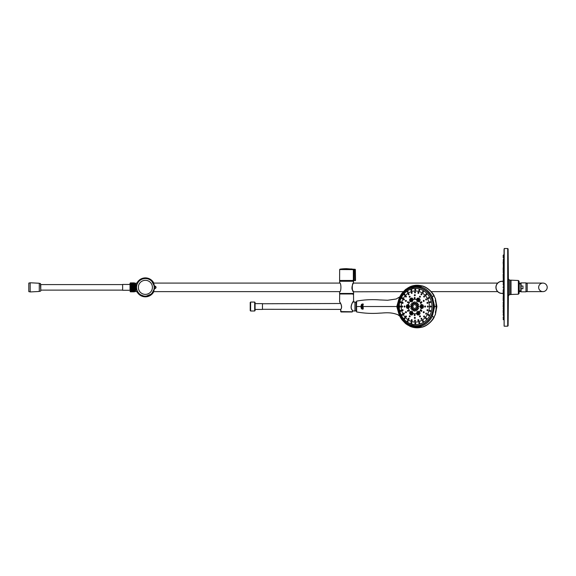 <?xml version="1.0" encoding="UTF-8"?>
<svg xmlns="http://www.w3.org/2000/svg" width="576" height="576" viewBox="0 0 576 576"><rect width="100%" height="100%" fill="white"/><g stroke="black" fill="none" stroke-linecap="round" stroke-linejoin="round"><path stroke-width="0.86" d="M30.161 282.773L30.161 291.938L30.161 282.773L39.283 283.248L39.283 291.463L30.161 291.938M39.283 283.248L39.283 291.463M40.766 284.443L40.766 290.909L40.766 284.443M130.032 284.443L122.645 284.443L122.645 290.268L130.032 290.268L130.032 283.277L130.032 290.268M28.8 287.352L28.8 291.55L28.8 287.352M354.953 311.112L354.953 301.946L355.147 310.918L352.505 310.982M353.405 301.327L352.966 302.047L354.953 301.946M340.639 303.502L262.462 303.754M255.082 310.608L255.082 302.45L254.693 302.062L254.693 310.997L255.082 309.442L262.462 309.442L262.462 303.617L255.082 303.617M254.693 302.062L250.61 302.062L250.229 302.486L250.222 310.608L250.61 310.997L250.61 302.062M356.314 302.328L356.314 310.723L356.314 302.328L355.147 302.134M503.172 293.321A6.077 6.077 0 0 1 495.922 287.352A6.077 6.077 0 0 1 503.172 281.39M527.191 287.352L527.191 283.082L542.923 283.082A4.277 4.277 0 0 0 538.654 287.352A4.277 4.277 0 0 0 542.923 291.629L542.923 291.629A4.277 4.277 0 0 0 547.2 287.352A4.277 4.277 0 0 0 542.923 283.082A4.277 4.277 0 0 0 538.654 287.352A4.277 4.277 0 0 0 542.923 291.629A4.277 4.277 0 0 0 547.2 287.352A4.277 4.277 0 0 0 542.923 283.082A4.277 4.277 0 0 1 547.2 287.352A4.277 4.277 0 0 1 542.923 291.629L527.191 291.629L527.191 287.352M340.654 303.422L340.114 302.558M352.181 311.969L352.469 311.58L352.181 311.969L341.021 311.969L352.181 311.969L341.021 311.969L340.726 309.499C343.188 306.641 339.682 301.586 339.602 301.846C339.674 301.579 343.195 306.626 340.726 309.499L340.798 309.362M352.505 310.385L352.505 311.58L352.469 310.385C348.991 307.39 353.254 300.859 353.592 301.133C353.261 300.852 348.984 307.39 352.469 310.385L352.375 310.234M340.135 302.674L339.602 301.846L339.682 293.904L353.513 293.904L353.592 301.133L352.116 303.35C350.777 306.598 350.892 308.909 352.469 310.277M340.726 311.58L352.339 311.774M340.114 293.904L353.088 293.645L353.088 294.422M519.084 290.981A4.658 4.658 0 0 0 519.242 290.851L519.242 283.86L520.805 283.86L520.805 290.851L521.086 282.888L521.086 288.713L522.958 288.713L522.958 285.998L521.086 285.998L520.805 285.35M503.172 290.822L503.172 291.636L503.172 290.822M503.172 292.968L503.172 293.522L503.172 292.968M503.172 297.065L503.539 297.778L503.532 294.847M503.172 295.092L504.029 295.819L504.029 293.018L503.172 293.904M503.532 289.836L503.532 289.123L503.532 289.836M503.172 289.944L503.532 289.123M503.532 284.875L503.532 285.588L503.532 284.875M503.172 279.619L503.172 280.022M503.172 274.846L503.532 275.508M503.179 286.87L503.172 287.352L504.029 286.423L503.172 286.841L503.172 287.546M503.179 303.149L503.532 301.334L504.029 301.291M503.525 305.726L503.186 307.152L503.554 307.526L503.546 306.907M503.525 268.985L503.186 267.559L504.029 267.163M503.186 304.855L503.561 305.582L503.186 305.042M503.186 308.938L503.568 309.622L503.525 307.829L504.029 307.778L503.546 307.519M503.179 311.666L504.029 312.343L503.525 309.622M503.186 312.869L503.525 311.717M503.172 312.07L503.525 311.321M503.172 310.709L503.525 310.046L503.194 311.342L503.172 310.565L504.029 309.996L503.568 309.622M503.179 307.109L503.172 306.619M503.172 268.092L503.179 267.602M503.525 263.39L503.172 262.642M503.186 261.835L503.172 262.332L503.201 261.562L504.029 261.173L504.029 260.186M503.186 263.038L503.172 263.52L503.194 262.778L504.029 262.361M503.172 294.005L503.532 294.35M503.172 300.37L504.029 299.326M503.186 306.166L503.568 306.907L503.532 305.114L504.029 305.071M503.201 311.933L503.186 311.134L503.568 312.322M503.172 314.402L503.525 313.942L503.575 315.742L503.172 314.402L503.208 315.31L503.172 314.402L504.029 313.891M503.186 317.786L503.518 316.685M503.186 319.176L503.518 318.024L503.208 319.457L503.582 319.817L503.539 318.434M503.172 306.065L503.532 305.114M503.518 256.687L503.186 255.528L503.172 256.018L503.208 255.254L504.029 254.873L504.029 249.437L504.144 325.39M503.518 258.019L504.029 258.12L504.029 256.255L503.582 256.27L503.518 258.062L503.201 256.651L503.582 256.27L503.186 256.925M503.186 263.578L503.525 264.182M503.172 281.146L503.532 280.361M503.172 280.829L503.194 281.354M130.997 283.86L131.119 290.966L130.997 283.86M135.662 287.741L135.36 283.716L135.662 287.741M135.194 290.232L134.705 283.745M134.417 290.966L134.064 283.745M133.711 290.966L133.358 283.745L133.762 290.988M133.006 290.966L132.653 283.745M132.307 290.966L131.954 283.745M131.119 283.745L131.177 284.429M135.058 290.966L135.115 290.477L135.058 290.966M134.352 290.966L133.999 283.745M133.646 290.966L133.294 283.745M132.948 290.491L132.588 283.745M132.242 290.491L131.882 283.745M131.839 283.716L132.091 290.261M132.545 283.716L132.934 290.254M133.25 283.716L133.416 291.341L132.703 283.716M133.956 283.716L134.122 291.341L133.402 283.716L133.942 291.341M134.654 283.716L134.827 291.341L134.208 284.472M135.36 283.716L135.612 290.232M135.662 284.479L135.346 291.341L134.813 283.716L134.986 290.232M132.941 290.966L132.53 291.341L131.998 283.716M132.235 290.966L131.825 291.341L131.292 283.716M137.304 283.082L135.662 283.198L135.662 286.042M135.086 284.486L134.993 283.37L135.432 284.479M135.166 290.995L135.266 290.232L135.122 290.966M413.309 310.918L412.934 310.752L413.438 309.161L413.813 309.326L413.309 310.918L412.934 310.752L413.316 309.542L413.813 309.326M412.906 308.765L411.89 309.982L411.602 309.665L412.618 308.448L412.452 309.305M410.911 308.52L410.753 308.11L412.106 307.447L412.258 307.858L410.911 308.52L410.753 308.11L410.933 308.506M411.631 308.167L412.106 307.447L412.258 307.858M411.977 306.749L410.508 306.749L410.508 306.302L411.977 306.302L411.977 306.749L410.594 306.72M410.911 304.538L410.753 304.949L410.911 304.538L412.258 305.194L412.106 305.611L410.753 304.949L410.933 304.546M412.258 305.194L412.106 305.611L410.846 304.92M411.89 303.07L411.602 303.386L411.89 303.07L412.906 304.294L412.618 304.603L411.602 303.386L411.847 303.034M412.906 304.294L412.618 304.603L411.703 303.365M413.438 303.898L412.934 302.306L413.438 303.898L413.813 303.725L413.438 303.898M412.934 302.306L413.309 302.134L413.813 303.725M414.439 303.588L414.648 301.86L414.439 303.588L414.842 303.588L414.439 303.588M414.936 301.867L414.533 301.867L414.936 301.867L414.842 303.588M416.167 302.134L416.542 302.306L415.85 303.898L415.476 303.725L416.462 302.026M415.85 303.898L415.476 303.725L416.275 302.141M417.586 303.07L417.866 303.386L416.671 304.603L416.383 304.294L417.83 303.034M416.671 304.603L416.383 304.294L417.686 303.091M417.182 305.611L417.024 305.194L418.565 304.538L418.716 304.949L417.182 305.611L417.024 305.194L418.723 304.546M417.305 306.302L418.961 306.302L418.961 306.749L417.305 306.749L417.305 306.302L418.313 306.331L417.305 306.749M417.182 307.447L418.716 308.11L418.565 308.52L417.024 307.858L417.182 307.447L417.024 307.858L417.974 308.196L418.068 307.829M416.671 308.448L417.866 309.665L417.586 309.982L416.383 308.765L416.671 308.448L416.383 308.765L417.154 309.42L417.305 309.089M415.85 309.161L416.542 310.752L416.167 310.918L415.476 309.326L415.85 309.161L415.476 309.326L416.196 309.946M414.936 311.191L414.533 311.191L414.439 309.47L414.871 309.888L414.936 311.191L414.533 311.191L414.893 310.277M414.439 309.47L414.842 309.47L414.439 309.47L414.605 310.421M411.847 310.018L412.157 309.146M411.977 306.302L411.25 306.72M410.508 306.749L410.508 306.302M418.068 305.23L417.974 304.855M418.961 306.749L418.313 306.72M418.565 308.52L417.974 308.196M417.586 309.982L417.154 309.42M416.542 310.752L416.167 310.918L415.966 310.198M410.544 312.386A1.051 0.95 -90 0 0 410.681 314.1A1.051 0.95 -90 0 0 411.631 312.278A1.051 0.95 -90 0 0 410.544 312.386A0.972 0.367 -131.9 0 0 410.285 311.738C411.847 310.968 412.754 311.551 413.006 313.466C412.589 316.843 407.981 313.906 410.285 311.738A7.229 6.552 90 0 1 408.463 308.261C405.662 309.463 405.662 303.588 408.463 304.798C409.824 305.95 409.824 307.102 408.463 308.261A0.972 0.425 65.6 0 0 407.995 307.512A1.051 0.95 -90 0 0 407.995 305.539A1.051 0.95 -90 0 0 406.807 306.965A1.051 0.95 -90 0 0 407.995 307.512M412.092 299.678A1.051 0.95 -90 0 0 410.681 298.958A1.051 0.95 -90 0 0 410.544 300.665A1.051 0.95 -90 0 0 412.092 299.678L413.006 299.585C412.747 301.507 411.847 302.083 410.285 301.32C407.981 299.153 412.596 296.215 413.006 299.585A7.229 6.552 90 0 1 414.821 299.304A7.229 6.552 90 0 1 416.642 299.585C417.24 296.215 421.848 299.153 419.364 301.32C417.701 302.083 416.794 301.507 416.642 299.585L417.197 299.678A1.051 0.95 -90 0 0 418.745 300.665A1.051 0.95 -90 0 0 418.608 298.958A1.051 0.95 -90 0 0 417.197 299.678M421.294 307.512A1.051 0.95 -90 0 0 422.568 306.526A1.051 0.95 -90 0 0 420.667 306.526A1.051 0.95 -90 0 0 421.294 307.512L421.186 308.261C419.724 307.102 419.724 305.95 421.186 304.798C424.174 303.588 424.174 309.463 421.186 308.261A7.229 6.552 90 0 1 419.364 311.738C421.848 313.906 417.24 316.843 416.642 313.466C416.801 311.544 417.701 310.968 419.364 311.738L418.745 312.386A1.051 0.95 -90 0 0 417.197 313.373A1.051 0.95 -90 0 0 418.608 314.1A1.051 0.95 -90 0 0 418.745 312.386M415.829 287.338A19.195 17.395 90 0 1 433.217 306.526A19.195 17.395 90 0 1 415.829 325.721A19.195 17.395 90 0 1 398.434 306.526A19.195 17.395 90 0 1 415.829 287.338L415.958 287.338A19.195 17.395 90 0 1 433.354 306.526A19.195 17.395 90 0 1 415.958 325.721A19.195 17.395 90 0 1 415.894 325.721M416.203 325.951A19.426 17.604 90 0 1 398.354 306.662A19.426 17.604 90 0 1 415.958 287.1A19.426 17.604 90 0 1 416.261 287.107M356.314 306.526L356.515 311.047M353.477 293.573L339.725 293.573L353.592 293.458L339.602 293.458L339.602 291.845C341.345 292.126 341.345 282.586 339.602 282.866L339.725 281.138L353.477 281.138L353.462 283.082L497.671 283.082M353.592 293.458L353.592 291.845C351.842 292.118 351.857 282.586 353.592 282.866M353.34 269.554L353.362 280.469L353.34 269.554A0.389 0.374 -90 0 0 353.03 269.172L354.06 269.633L339.66 269.554L339.61 280.469L340.114 281.059L353.088 281.059L353.088 280.282M339.797 280.663L353.088 280.663M355.003 269.633L354.132 269.633L354.146 280.469L355.154 280.469L354.967 269.258A0.389 0.389 -90 0 1 355.356 269.633L355.536 280.469L355.37 269.633L355.003 269.633L355.313 280.663M354.967 269.258L353.995 269.258L354.06 269.633L354.096 269.258M351.842 268.978L341.352 268.978A47.102 47.102 0 0 1 346.601 268.682L353.995 269.258M518.364 280.498L518.364 294.214L519.084 293.436L519.084 281.275L518.364 280.498L509.53 280.109L508.385 278.957L508.104 248.918L508.104 325.786L507.715 326.174L507.715 248.537L504.223 248.508L504.101 326.088L504.223 248.508M518.364 294.214L510.926 294.466L510.926 280.246M519.242 290.851L520.805 290.851L521.086 291.823L521.086 282.888L525.989 282.888L525.989 291.823L521.086 291.823L520.805 287.352M510.696 280.13L510.696 294.581L510.926 280.361M503.186 286.841L503.172 287.352L504.029 286.423L504.029 285.12L503.546 285.084M504.029 280.325L504.029 278.971M503.172 274.651L503.539 275.342L503.561 273.55L504.029 273.521L503.554 270.929M503.546 267.185L504.029 266.299M504.029 265.687L504.029 264.773M504.029 259.574L504.029 257.486M504.029 261.461L504.029 262.778M154.771 288.331L154.771 288.518A1.166 1.166 0 0 0 155.938 287.352A1.166 1.166 0 0 0 154.771 286.186L154.526 286.38A9.209 9.209 0 0 1 154.526 288.331L154.771 288.331A0.972 0.972 0 0 0 155.743 287.352A0.972 0.972 0 0 0 154.771 286.38M154.771 288.598L154.771 288.598A1.238 1.238 0 0 0 156.01 287.352A1.238 1.238 0 0 0 154.771 286.114L154.332 286.402A9.014 9.014 0 0 1 154.332 288.31L154.354 288.763A9.086 9.086 0 0 1 140.429 294.977A9.086 9.086 0 0 1 140.429 279.727A9.086 9.086 0 0 1 154.354 285.948L154.548 286.114M154.289 286.02L151.423 280.577L149.522 279.266M154.159 288.727L154.771 288.403M154.771 286.308L154.159 285.977M138.434 288.504A7.034 7.034 0 0 0 149.22 293.242A7.034 7.034 0 0 0 149.22 281.47A7.034 7.034 0 0 0 138.434 286.2L138.434 288.504M418.457 293.414L418.349 293.414A0.547 0.49 -90 0 0 418.349 292.327A0.547 0.49 -90 0 0 418.349 293.414L418.349 292.327L418.457 293.414M421.553 294.826L421.438 294.826A0.547 0.49 -90 0 0 421.438 293.738A0.547 0.49 -90 0 0 421.438 294.826L421.438 293.738L421.553 294.826M423.079 292.399L422.986 292.399A0.547 0.49 -90 0 0 422.986 291.312A0.547 0.49 -90 0 0 422.986 292.399L422.986 291.312L423.079 292.399M424.217 297.072L424.094 297.072A0.547 0.49 -90 0 0 424.094 295.985A0.547 0.49 -90 0 0 424.094 297.072L424.094 295.985L424.217 297.072M426.269 295.092L426.161 295.092A0.547 0.49 -90 0 0 426.161 294.005A0.547 0.49 -90 0 0 426.161 295.092L426.161 294.005L426.269 295.092M428.724 298.598L428.602 298.598A0.547 0.49 -90 0 0 428.602 297.511A0.547 0.49 -90 0 0 428.602 298.598L428.602 297.511L428.724 298.598M426.262 300.002L426.132 300.002A0.547 0.49 -90 0 0 426.132 298.915A0.547 0.49 -90 0 0 426.132 300.002L426.132 298.915L426.262 300.002M430.272 302.688L430.135 302.688A0.547 0.49 -90 0 0 430.135 301.601A0.547 0.49 -90 0 0 430.135 302.688L430.135 301.601L430.272 302.688M427.55 303.408L427.414 303.408A0.547 0.49 -90 0 0 427.414 302.321A0.547 0.49 -90 0 0 427.414 303.408L427.414 302.321L427.55 303.408M428.004 307.073L427.846 307.073A0.547 0.49 -90 0 0 427.846 305.986A0.547 0.49 -90 0 0 427.846 307.073L427.846 305.986L428.004 307.073M430.812 307.073L430.661 307.073A0.547 0.49 -90 0 0 430.661 305.986A0.547 0.49 -90 0 0 430.661 307.073L430.661 305.986L430.812 307.073M430.308 311.458L430.135 311.458A0.547 0.49 -90 0 0 430.135 310.37A0.547 0.49 -90 0 0 430.135 311.458L430.135 310.37L430.308 311.458M427.572 310.73L427.414 310.73A0.547 0.49 -90 0 0 427.414 309.643A0.547 0.49 -90 0 0 427.414 310.73L427.414 309.643L427.572 310.73M426.305 314.143L426.132 313.056A0.547 0.49 -90 0 0 426.132 314.143A0.547 0.49 -90 0 0 426.132 313.056L426.305 314.143M428.789 315.54L428.602 314.453A0.547 0.49 -90 0 0 428.602 315.54A0.547 0.49 -90 0 0 428.602 314.453L428.789 315.54M426.362 319.046L426.161 317.959A0.547 0.49 -90 0 0 426.161 319.046A0.547 0.49 -90 0 0 426.161 317.959L426.362 319.046M424.282 317.074L424.094 315.979A0.547 0.49 -90 0 0 423.72 316.879A0.547 0.49 -90 0 0 424.584 316.526A0.547 0.49 -90 0 0 424.094 315.979L424.282 317.074M421.632 319.32L421.438 318.233A0.547 0.49 -90 0 0 421.438 319.32A0.547 0.49 -90 0 0 421.438 318.233L421.632 319.32M423.194 321.739L422.986 320.652A0.547 0.49 -90 0 0 422.986 321.739A0.547 0.49 -90 0 0 422.986 320.652L423.194 321.739M419.501 323.431L419.285 322.344A0.547 0.49 -90 0 0 419.285 323.431A0.547 0.49 -90 0 0 419.285 322.344L419.501 323.431M418.543 320.731L418.349 319.644A0.547 0.49 -90 0 0 417.996 320.573A0.547 0.49 -90 0 0 418.838 320.184A0.547 0.49 -90 0 0 418.349 319.644L418.543 320.731M415.231 321.214L415.03 320.126A0.547 0.49 -90 0 0 415.03 321.214A0.547 0.49 -90 0 0 415.03 320.126L415.231 321.214M415.526 324.007L415.31 322.92A0.547 0.49 -90 0 0 415.31 324.007A0.547 0.49 -90 0 0 415.31 322.92L415.526 324.007M411.552 323.431L411.336 322.344A0.547 0.49 -90 0 0 411.336 323.431A0.547 0.49 -90 0 0 411.336 322.344L411.552 323.431M411.912 320.731L411.718 319.644A0.547 0.49 -90 0 0 411.365 320.566A0.547 0.49 -90 0 0 412.207 320.184A0.547 0.49 -90 0 0 411.718 319.644L411.912 320.731M408.816 319.32L408.622 318.233A0.547 0.49 -90 0 0 408.622 319.32A0.547 0.49 -90 0 0 408.622 318.233L408.816 319.32M407.844 321.739L407.635 320.652A0.547 0.49 -90 0 0 407.635 321.739A0.547 0.49 -90 0 0 407.635 320.652L407.844 321.739M404.654 319.046L404.453 317.959A0.547 0.49 -90 0 0 404.453 319.046A0.547 0.49 -90 0 0 404.453 317.959L404.654 319.046M406.152 317.074L405.972 315.979A0.547 0.49 -90 0 0 405.619 316.908A0.547 0.49 -90 0 0 406.462 316.526A0.547 0.49 -90 0 0 405.972 315.979L406.152 317.074M404.107 314.143L403.934 313.056A0.547 0.49 -90 0 0 403.589 313.985A0.547 0.49 -90 0 0 404.424 313.596A0.547 0.49 -90 0 0 403.934 313.056L404.107 314.143M402.199 315.54L402.012 314.453A0.547 0.49 -90 0 0 402.012 315.54A0.547 0.49 -90 0 0 402.012 314.453L402.199 315.54M402.818 310.73L402.653 309.643A0.547 0.49 -90 0 0 402.653 310.73A0.547 0.49 -90 0 0 402.653 309.643L402.818 310.73M400.651 311.458L400.478 310.37A0.547 0.49 -90 0 0 400.478 311.458A0.547 0.49 -90 0 0 400.478 310.37L400.651 311.458M400.111 307.073L399.96 305.986A0.547 0.49 -90 0 0 399.96 307.073A0.547 0.49 -90 0 0 399.96 305.986L400.111 307.073M402.365 307.073L402.214 305.986A0.547 0.49 -90 0 0 402.214 307.073A0.547 0.49 -90 0 0 402.214 305.986L402.365 307.073M402.79 303.408L402.653 302.321A0.547 0.49 -90 0 0 402.653 303.408A0.547 0.49 -90 0 0 402.653 302.321L402.79 303.408M400.615 302.688L400.478 302.688A0.547 0.49 -90 0 0 400.478 301.601A0.547 0.49 -90 0 0 400.478 302.688L400.478 301.601L400.615 302.688M404.064 300.002L403.934 300.002A0.547 0.49 -90 0 0 403.934 298.915A0.547 0.49 -90 0 0 403.934 300.002L403.934 298.915L404.064 300.002M402.134 298.598L402.012 298.598A0.547 0.49 -90 0 0 402.012 297.511A0.547 0.49 -90 0 0 402.012 298.598L402.012 297.511L402.134 298.598M404.561 295.092L404.453 295.092A0.547 0.49 -90 0 0 404.453 294.005A0.547 0.49 -90 0 0 404.453 295.092L404.453 294.005L404.561 295.092M406.087 297.072L405.972 297.072A0.547 0.49 -90 0 0 405.972 295.985A0.547 0.49 -90 0 0 405.972 297.072L405.972 295.985L406.087 297.072M407.729 292.399L407.635 292.399A0.547 0.49 -90 0 0 407.635 291.312A0.547 0.49 -90 0 0 407.635 292.399L407.635 291.312L407.729 292.399M408.737 294.826L408.622 294.826A0.547 0.49 -90 0 0 408.622 293.738A0.547 0.49 -90 0 0 408.622 294.826L408.622 293.738L408.737 294.826M411.422 290.707L411.336 290.707A0.547 0.49 -90 0 0 411.336 289.62A0.547 0.49 -90 0 0 411.336 290.707L411.336 289.62L411.422 290.707M411.826 293.414L411.718 293.414A0.547 0.49 -90 0 0 411.718 292.327A0.547 0.49 -90 0 0 411.718 293.414L411.718 292.327L411.826 293.414M415.138 292.932L415.03 292.932A0.547 0.49 -90 0 0 415.03 291.845A0.547 0.49 -90 0 0 415.03 292.932L415.03 291.845L415.138 292.932M418.061 300.658A0.799 0.72 -90 0 0 418.133 300.665L417.989 300.665A0.799 0.72 -90 0 0 417.989 299.066A0.799 0.72 -90 0 0 417.989 300.665C417.024 300.132 417.024 299.599 417.989 299.066L418.133 299.066A0.799 0.72 -90 0 0 418.061 299.074M418.133 300.665A0.799 0.72 -90 0 0 418.133 299.066M417.701 300.218L417.852 299.462L417.701 300.218M417.974 299.47L417.96 300.269M414.842 298.526L414.706 298.526A0.547 0.49 -90 0 0 414.706 297.439A0.547 0.49 -90 0 0 414.706 298.526C414.022 298.354 414.022 297.986 414.706 297.439L414.842 298.526M411.091 300.658A0.799 0.72 -90 0 0 411.156 300.665L411.019 300.665A0.799 0.72 -90 0 0 411.019 299.066A0.799 0.72 -90 0 0 410.292 299.866A0.799 0.72 -90 0 0 411.019 300.665C410.054 300.132 410.054 299.599 411.019 299.066L411.156 299.066A0.799 0.72 -90 0 0 411.091 299.074M411.156 300.665A0.799 0.72 -90 0 0 411.883 299.866A0.799 0.72 -90 0 0 411.156 299.066M411.098 300.218L410.882 299.462L411.098 300.218M411.005 299.47L410.99 300.262M408.146 302.796L408.002 302.796A0.547 0.49 -90 0 0 408.002 301.709A0.547 0.49 -90 0 0 408.002 302.796C407.311 302.623 407.311 302.263 408.002 301.709L408.146 302.796M407.599 307.318A0.799 0.72 -90 0 0 407.671 307.325L407.534 307.325A0.799 0.72 -90 0 0 407.534 305.734A0.799 0.72 -90 0 0 407.534 307.325C406.57 306.792 406.57 306.259 407.534 305.734L407.671 305.734A0.799 0.72 -90 0 0 407.599 305.734M407.671 307.325A0.799 0.72 -90 0 0 407.671 305.734M407.794 306.526L407.39 306.122L407.39 306.936L407.794 306.526M407.513 306.13L407.513 306.922M408.161 311.342L408.002 311.342A0.547 0.49 -90 0 0 408.002 310.255A0.547 0.49 -90 0 0 408.002 311.342C407.311 311.17 407.311 310.81 408.002 310.255L408.161 311.342M411.091 313.985A0.799 0.72 -90 0 0 411.156 313.985L411.019 313.985A0.799 0.72 -90 0 0 411.019 312.394A0.799 0.72 -90 0 0 411.019 313.985C410.054 313.452 410.054 312.926 411.019 312.394L411.156 312.394A0.799 0.72 -90 0 0 411.091 312.394M411.156 313.985A0.799 0.72 -90 0 0 411.156 312.394M411.098 312.833L410.882 313.596L411.098 312.833M410.99 312.79L411.005 313.582M414.878 315.619L414.706 315.619A0.547 0.49 -90 0 0 414.706 314.532A0.547 0.49 -90 0 0 414.706 315.619C414.022 315.446 414.022 315.079 414.706 314.532L414.878 315.619M418.061 313.985A0.799 0.72 -90 0 0 418.133 313.985L417.989 313.985A0.799 0.72 -90 0 0 417.989 312.394A0.799 0.72 -90 0 0 417.989 313.985C417.024 313.452 417.024 312.926 417.989 312.394L418.133 312.394A0.799 0.72 -90 0 0 418.061 312.394M418.133 313.985A0.799 0.72 -90 0 0 418.133 312.394M417.701 312.833L417.852 313.596L417.701 312.833M417.96 312.79L417.974 313.582M421.582 311.342L421.416 311.342A0.547 0.49 -90 0 0 421.416 310.255A0.547 0.49 -90 0 0 421.416 311.342C420.732 311.17 420.732 310.81 421.416 310.255L421.582 311.342M421.546 307.318A0.799 0.72 -90 0 0 421.618 307.325L421.474 307.325A0.799 0.72 -90 0 0 421.474 305.734A0.799 0.72 -90 0 0 421.474 307.325C420.509 306.792 420.509 306.259 421.474 305.734L421.618 305.734A0.799 0.72 -90 0 0 421.546 305.734M421.618 307.325A0.799 0.72 -90 0 0 421.618 305.734M420.998 306.526L421.33 306.936L421.33 306.122L420.998 306.526M421.452 306.13L421.452 306.929M421.56 302.796L421.416 302.796A0.547 0.49 -90 0 0 421.416 301.709A0.547 0.49 -90 0 0 421.416 302.796C420.732 302.623 420.732 302.263 421.416 301.709L421.56 302.796M425.268 307.073L425.117 307.073A0.547 0.49 -90 0 0 425.117 305.986A0.547 0.49 -90 0 0 425.117 307.073C424.433 306.9 424.433 306.533 425.117 305.986L425.268 307.073M423.878 301.399L423.742 301.399A0.547 0.49 -90 0 0 423.742 300.312A0.547 0.49 -90 0 0 423.742 301.399C423.05 301.226 423.05 300.859 423.742 300.312L423.878 301.399M420.106 297.245L419.976 297.245A0.547 0.49 -90 0 0 419.976 296.158A0.547 0.49 -90 0 0 419.976 297.245C419.292 297.072 419.292 296.712 419.976 296.158L420.106 297.245M414.958 295.726L414.835 295.726A0.547 0.49 -90 0 0 414.835 294.638A0.547 0.49 -90 0 0 414.835 295.726C414.151 295.553 414.151 295.193 414.835 294.638L414.958 295.726M409.824 297.245L409.694 297.245A0.547 0.49 -90 0 0 409.694 296.158A0.547 0.49 -90 0 0 409.694 297.245C409.01 297.072 409.01 296.712 409.694 296.158L409.824 297.245M406.066 301.399L405.929 301.399A0.547 0.49 -90 0 0 405.929 300.312A0.547 0.49 -90 0 0 405.929 301.399C405.245 301.226 405.245 300.859 405.929 300.312L406.066 301.399M404.705 307.073L404.554 305.986A0.547 0.49 -90 0 0 404.554 307.073A0.547 0.49 -90 0 0 404.554 305.986L404.705 307.073M406.102 312.746L405.929 311.652A0.547 0.49 -90 0 0 405.583 312.588A0.547 0.49 -90 0 0 406.426 312.199A0.547 0.49 -90 0 0 405.929 311.652L406.102 312.746M409.874 316.894L409.694 315.806A0.547 0.49 -90 0 0 409.342 316.735A0.547 0.49 -90 0 0 410.184 316.354A0.547 0.49 -90 0 0 409.694 315.806L409.874 316.894M415.022 318.413L414.835 317.326A0.547 0.49 -90 0 0 414.482 318.254A0.547 0.49 -90 0 0 415.325 317.873A0.547 0.49 -90 0 0 414.835 317.326L415.022 318.413M420.156 316.894L419.976 315.806A0.547 0.49 -90 0 0 419.623 316.735A0.547 0.49 -90 0 0 420.466 316.354A0.547 0.49 -90 0 0 419.976 315.806L420.156 316.894M423.907 312.746L423.742 311.652A0.547 0.49 -90 0 0 423.374 312.566A0.547 0.49 -90 0 0 424.231 312.199A0.547 0.49 -90 0 0 423.742 311.652L423.907 312.746M435.521 300.802L435.355 300.701A22.795 19.267 -93.9 0 0 435.262 300.377L435.269 300.341A3.456 0.403 -14.5 0 1 435.305 300.341L435.334 300.37A22.802 19.274 86.1 0 1 435.413 300.686L435.535 300.672A22.788 19.26 -93.9 0 0 435.514 300.571L435.737 300.593A22.478 19.001 86.1 0 1 435.816 300.917L435.816 300.946A3.694 0.432 165.5 0 0 435.787 300.946L435.766 300.917A22.601 19.102 -93.9 0 0 435.686 300.614L435.47 300.586M435.226 300.377L435.262 300.377A21.845 18.461 86.1 0 1 435.355 300.701L435.607 300.694A22.738 19.217 86.1 0 0 435.586 300.607L435.686 300.614M435.506 300.996L435.607 300.506M435.996 305.309L436.392 305.294L435.989 305.201M435.6 311.494L436.039 310.939L435.55 311.27M435.564 311.465L435.931 310.86M435.355 312.142L435.636 312.307A3.593 0.418 -165.4 0 1 435.629 312.307L435.607 312.336A22.752 19.613 92.9 0 1 435.506 312.739L435.478 312.768A3.492 0.403 -165.4 0 1 435.449 312.768L435.442 312.732A22.766 19.634 -87.1 0 0 435.55 312.329L435.362 312.257A22.91 19.75 -87.1 0 0 435.384 312.17L435.722 312.523A22.507 19.404 92.9 0 1 435.665 312.739L435.643 312.768A3.622 0.425 -165.4 0 1 435.614 312.768L435.607 312.739A22.594 19.476 -87.1 0 0 435.665 312.523M436.406 307.282A21.931 18.698 90.6 0 0 436.414 307.159L436.018 307.145M436.169 307.303L436.068 307.246A21.053 17.935 -89.4 0 0 436.068 307.159L436.5 307.159A20.347 17.33 90.6 0 1 436.486 307.512L436.226 307.519A20.916 17.82 -89.4 0 0 436.234 307.31L436.082 307.274M435.845 310.27L436.126 309.578L435.773 309.996M436.075 308.794L435.982 308.858A3.809 0.461 2.2 0 0 436.032 308.858L436.176 308.606A21.542 18.252 -88.7 0 0 436.183 308.506L436.306 308.498M436.169 308.477L435.996 308.441A21.686 18.382 -88.7 0 0 436.003 308.354L436.435 308.362A21.046 17.827 91.3 0 1 436.399 308.707L436.284 308.93M435.96 308.333L436.356 308.354A21.535 18.259 91.3 0 1 436.342 308.477M436.025 302.206L435.838 302.047A22.651 19.296 -92.5 0 0 435.78 301.723L435.571 301.68A22.752 19.382 -92.5 0 0 435.55 301.594L435.967 301.572A22.363 19.051 87.5 0 1 435.989 301.658L435.845 301.723A22.586 19.246 87.5 0 1 435.902 302.033L436.075 302.09A22.212 18.929 87.5 0 1 436.09 302.177L435.672 302.198A22.637 19.289 -92.5 0 0 435.658 302.112L435.845 302.04M436.126 303.372L436.097 302.976M436.032 303.53L436.018 302.796M436.334 304.438L436.118 304.063L435.931 304.445M435.982 304.438L436.406 304.43A21.017 17.791 88.6 0 1 436.428 304.668L436.378 304.668A21.154 17.906 -91.4 0 0 436.356 304.445L436.061 304.459A21.65 18.324 88.6 0 1 436.075 304.668L436.003 304.675A21.73 18.396 -91.4 0 0 435.982 304.438L436.248 304.25M436.284 305.51L436.068 305.813A21.29 17.993 -90.8 0 0 436.068 305.698L436.493 305.698A20.419 17.258 89.2 0 1 436.493 305.798L436.248 305.518A6.746 4.061 -154.9 0 0 436.248 305.518M435.197 314.957L436.882 306.526L435.384 298.526L433.642 295.416C430.819 290.556 426.888 287.381 421.841 285.883C417.83 284.803 413.885 285.091 409.997 286.747L405.59 289.454M410.062 286.819L415.037 285.502C418.522 285.394 420.674 285.559 421.488 286.006L421.841 285.883C426.895 287.381 430.826 290.556 433.649 295.416L433.649 295.423M435.838 310.219L436.205 309.643L435.794 310.212M433.649 317.635L433.649 317.635C430.826 322.495 426.895 325.678 421.841 327.168L421.488 327.053C416.808 328.039 412.891 327.722 409.745 326.11L405.641 323.64L409.997 326.304C413.87 327.96 417.816 328.248 421.841 327.168C426.881 325.685 430.812 322.51 433.642 317.642L435.384 314.539L436.882 306.526L435.197 298.102M433.973 295.884L432.302 296.64L434.635 306.526L432.302 316.418C429.43 321.646 425.549 324.914 420.674 326.239C416.189 327.204 412.43 326.923 409.399 325.39L405.259 322.834L405.446 323.453L402.048 319.889L405.598 323.604L407.88 325.152M436.284 306.526A20.714 17.438 -90 0 0 436.277 306.295L436.342 306.295A20.57 17.323 90 0 1 436.342 306.526A20.232 17.035 90 0 1 436.342 306.59L436.284 306.59A20.362 17.143 -90 0 0 436.284 306.526L433.57 306.526C433.022 316.21 428.558 322.51 420.185 325.433C416.498 326.419 412.891 326.146 409.349 324.619L405.374 322.171C400.759 318.19 398.383 312.977 398.254 306.526C398.39 300.067 400.766 294.854 405.374 290.887L405.446 289.598L402.041 293.177L397.678 306.526L402.041 319.882C399.168 315.972 397.706 311.515 397.67 306.526C397.706 301.543 399.168 297.086 402.048 293.162M436.457 305.323L436.046 305.294A21.463 18.137 -90.8 0 0 436.039 305.208L436.464 305.201A20.657 17.46 89.2 0 1 436.471 305.287L436.457 305.323M436.176 302.854L435.924 303.444L436.176 302.854M407.88 287.899L409.745 286.949L409.399 287.662C412.43 286.128 416.189 285.847 420.674 286.812C425.549 288.137 429.43 291.413 432.302 296.64M432.302 316.418L433.973 317.167M405.374 322.171L405.259 322.834C400.766 319.262 397.728 312.818 397.829 306.526C397.75 303.602 398.405 300.557 399.787 297.403C401.184 294.487 403.013 292.097 405.259 290.218L409.399 287.662L409.349 288.432C412.877 286.913 416.484 286.639 420.185 287.618L421.488 286.006M433.57 306.526L433.57 306.526C433.022 296.849 428.566 290.549 420.185 287.618L420.185 287.676C428.537 290.563 432.986 296.849 433.526 306.526C433.289 313.315 431.618 315.742 428.983 319.55C426.096 322.762 423.158 324.706 420.185 325.375L420.185 325.375C428.53 322.466 432.979 316.181 433.534 306.526C432.986 296.878 428.537 290.599 420.185 287.676L415.922 287.1L409.385 288.49L405.425 290.938C400.824 294.89 398.455 300.089 398.318 306.526C398.455 312.955 400.817 318.154 405.425 322.121L409.385 324.562L415.922 325.951L420.07 325.404M409.385 324.562L409.997 326.311M397.829 306.526L398.318 306.526M420.185 325.375L415.922 325.951A19.426 17.604 90 0 1 415.692 325.951M415.397 290.131L415.31 290.131A0.547 0.49 -90 0 0 415.31 289.044A0.547 0.49 -90 0 0 415.31 290.131C414.626 289.958 414.626 289.598 415.31 289.044L415.397 290.131M419.371 290.707L419.285 290.707A0.547 0.49 -90 0 0 419.285 289.62A0.547 0.49 -90 0 0 419.285 290.707L419.285 289.62L419.371 290.707M362.7 308.7L362.758 308.75A6.746 1.382 90 0 0 362.779 309.017L362.909 309.017A6.761 1.368 -90.1 0 1 362.887 308.75L363.103 308.75A6.761 1.354 89.9 0 0 363.125 309.082L363.218 308.506L362.347 308.506L362.39 309.139L362.7 308.7M362.311 305.215A98.777 18.425 2.3 0 1 363.01 305.215L362.282 305.87L363.204 305.028L362.311 305.028A6.955 1.433 90 0 0 362.304 305.208L362.311 305.215M363.031 306.526L362.398 306.526M362.405 304.769L362.412 304.769A94.133 23.947 3.2 0 1 362.743 304.769L362.75 304.762A6.912 1.382 -89.9 0 1 362.758 304.574L362.477 304.538C362.83 303.905 363.017 303.97 363.031 304.726L363.161 304.733C362.938 303.653 362.686 303.667 362.405 304.769L362.383 304.769C362.664 303.595 362.938 303.581 363.182 304.733L363.226 304.07L363.182 304.74C362.945 303.617 362.678 303.631 362.383 304.769L362.772 304.747A6.97 1.39 90.1 0 1 362.779 304.56L363.031 304.726M362.491 304.524L363.01 304.711L362.491 304.524L363.067 304.222L362.491 304.524L363.182 304.733M363.204 306.526L362.729 305.978L362.239 306.526L362.729 307.102L363.204 306.526L362.369 306.526L363.074 306.526M362.369 306.526L362.729 307.102M361.706 306.526L361.778 308.916L361.706 306.526M360.95 306.526L361.282 304.87L361.202 308.203L360.958 306.526L356.609 306.526L356.645 311.954L356.465 306.526C356.479 299.779 356.494 299.779 356.508 306.526C356.494 313.272 356.479 313.272 356.465 306.526L356.645 301.104C364.306 299.714 372.017 299.318 379.764 299.93L387.655 300.247L396.173 299.002L400.082 296.683M434.362 316.836L433.663 317.765C430.87 322.567 426.96 325.714 421.949 327.19L410.098 326.347M413.914 285.523L410.314 286.61L413.935 285.523L421.949 285.862C426.946 287.33 430.855 290.47 433.663 295.286L434.21 296.338M398.664 299.873L396.792 306.504L397.771 306.526L396.792 306.526L398.614 313.034M412.394 303.912L412.078 303.293M361.303 306.526L361.526 304.445L361.454 308.635L361.066 306.526M361.663 306.526L361.894 304.106L361.829 309.002L361.433 306.526M362.196 306.526L362.714 305.935L363.226 306.526L362.714 307.138L361.793 306.526M362.304 305.892L362.239 305.863A7.114 1.44 -90 0 1 362.246 305.626L362.995 305.244A99.13 18.18 -177.7 0 0 362.297 305.244L362.261 305.201A7.013 1.44 -90 0 1 362.268 305.014L363.226 305.014L362.304 305.892M363.182 307.98L363.226 308.023A7.092 1.346 89.8 0 0 363.233 308.21L363.19 308.254A95.198 23.263 176.9 0 1 362.318 308.254L362.275 308.21A6.984 1.44 -90 0 1 362.268 308.023L362.304 307.98A97.056 20.304 -2.6 0 0 362.642 307.98L362.628 307.57A100.994 14.666 178.2 0 1 362.29 307.57L362.246 307.526A7.092 1.44 -90 0 1 362.239 307.339L362.282 307.296A103.774 11.297 -1.3 0 0 363.161 307.296L363.204 307.339A7.265 1.354 89.9 0 0 363.204 307.526L363.182 307.98M362.506 309.197L362.333 308.484A93.002 26.395 -3.6 0 0 363.204 308.491L363.082 309.103A6.811 1.361 -90.1 0 1 363.06 308.772L362.909 308.772A6.818 1.375 89.9 0 0 362.93 309.038L362.729 309.038A6.804 1.39 -90 0 1 362.714 308.772L362.506 309.197M398.786 310.961A20.844 18.893 -90 0 0 399.701 314.266M361.318 306.526L361.433 308.556L361.325 306.526M362.707 307.951L362.657 308.002A96.674 20.542 177.4 0 1 362.318 308.002L363.211 308.196A7.034 1.339 -90.2 0 1 363.204 308.016L363.19 308.002A98.208 20.563 177.4 0 1 362.909 308.002L363.182 307.519A7.193 1.346 -90.1 0 1 363.175 307.332L362.304 307.526A101.297 15.012 -1.8 0 0 362.642 307.526L362.707 307.951M405.425 290.938L409.385 288.49M39.521 283.486L40.457 283.486L40.766 290.909M130.032 283.277L130.421 282.888L130.421 291.823L130.032 291.434M130.421 282.888L134.496 282.888L134.496 283.486M134.496 291.06L134.496 291.823L134.885 291.434M28.8 283.162L28.8 291.55M356.314 310.723L356.119 302.134M153.821 291.629A9.461 9.461 0 0 1 136.93 291.629L138.679 294.048L145.67 296.813L151.409 294.646L153.821 291.629M136.93 283.082A9.461 9.461 0 0 1 153.821 283.082L152.064 280.663L148.298 278.352L145.872 277.906M154.418 286.063A9.137 9.137 0 0 0 144.727 278.244A9.137 9.137 0 0 0 136.238 287.352A9.137 9.137 0 0 0 144.842 296.474A9.137 9.137 0 0 0 154.447 288.418M503.561 293.054L503.539 292.414L503.172 293.234A5.976 5.976 0 0 1 496.051 287.942A5.976 5.976 0 0 1 503.172 281.491L503.539 282.298L503.561 281.657M339.602 293.976L353.592 293.976M504.029 290.189L503.532 290.225L503.532 291.672L504.029 291.636M503.554 288.252L503.172 287.352L504.029 286.423L503.554 286.459L503.554 288.252L504.029 288.288L503.208 287.352L503.186 287.878M503.546 292.406L503.532 291.672L503.172 292.428M503.172 292.709L503.539 293.465M503.172 299.11L504.029 298.606M503.172 299.592L503.532 299.203M503.554 298.649L503.561 297.778M503.172 295.193L503.532 293.99M503.172 284.738L503.532 285.588M503.532 279.857L503.554 276.062M503.172 279.965L503.532 280.721M503.172 276.566L503.532 277.157M503.546 273.708L503.179 274.14M503.532 278.496L504.029 278.77M503.172 278.064L503.561 276.926M503.172 282.283L503.532 283.039L503.546 282.298L503.172 281.506M503.172 281.844L503.539 281.239M504.029 292.37L503.172 293.198M503.186 298.944L503.172 298.483M503.554 303.782L503.532 302.047L504.029 302.004M503.179 305.46L503.525 304.783L503.172 305.453M503.172 276.358L503.186 275.767M503.172 269.525L503.525 269.928M503.546 267.804L503.554 267.185M503.525 272.491L503.554 270.864L503.179 271.339M503.172 272.009L503.532 273.377L504.029 273.42M504.029 292.716L503.194 293.357M503.561 299.362L503.532 298.649L503.172 299.383M503.201 299.642L503.172 299.059M503.568 305.107L503.532 303.782L504.029 303.739M503.172 311.206L503.525 310.529M503.201 313.142L503.568 313.517L503.539 312.322M503.179 310.363L503.525 309.355M503.201 307.267L503.525 305.957M503.179 302.378L503.532 301.334M504.029 295.942L503.172 296.496L503.539 295.776M503.172 278.006L503.186 278.453M503.172 268.596L503.201 267.487M503.525 265.09L503.568 262.382M503.539 262.39L503.568 261.194M503.172 262.332L503.201 261.562M503.179 263.57L503.201 262.778M503.525 266.746L503.568 265.082L504.029 265.061M503.172 266.22L503.568 265.082M503.172 270.252L503.532 270.929L503.568 269.597M503.172 270.187L503.186 269.662M503.172 275.652L503.532 276.062L503.561 275.342M504.029 294.883L503.172 294.062L503.554 294.854L503.546 293.054M503.179 300.485L503.561 301.162L503.539 299.369L503.172 300.168M504.029 318.456L503.201 318.053L503.582 318.442L503.518 316.642L504.029 316.591M503.539 256.277L503.582 254.887L503.208 255.254M503.518 260.647L503.575 258.97L504.029 258.948M503.172 260.1L503.575 258.97M503.518 264.434L503.208 263.369L504.029 262.85M503.172 268.891L503.532 269.597L503.568 267.797L504.029 267.775M504.029 269.64L503.172 268.999L503.568 267.797M503.172 280.807L503.546 281.657L503.554 279.857L504.029 279.828M503.172 280.865L503.554 279.857L503.172 280.699M135.778 283.082L135.662 291.514M413.316 309.542A3.362 3.053 90 0 1 412.661 309.06M412.373 308.743A3.362 3.053 90 0 1 411.934 308.016M411.775 307.606A3.362 3.053 90 0 1 411.624 306.749M411.624 306.302A3.362 3.053 90 0 1 411.775 305.446M411.934 305.035A3.362 3.053 90 0 1 412.373 304.308M412.661 303.998A3.362 3.053 90 0 1 413.316 303.509M413.69 303.343A3.362 3.053 90 0 1 414.468 303.17M414.871 303.17A3.362 3.053 90 0 1 415.642 303.343M416.016 303.509A3.362 3.053 90 0 1 416.678 303.998M416.959 304.308A3.362 3.053 90 0 1 417.398 305.035M417.557 305.446A3.362 3.053 90 0 1 417.708 306.302M417.708 306.749A3.362 3.053 90 0 1 417.557 307.606M417.398 308.016A3.362 3.053 90 0 1 416.959 308.743M416.678 309.06A3.362 3.053 90 0 1 416.016 309.542M415.642 309.715A3.362 3.053 90 0 1 414.871 309.888M414.583 304.661A1.865 1.692 90 0 1 414.698 308.39A1.865 1.692 90 0 1 412.898 306.59A1.865 1.692 90 0 1 414.583 304.661M414.468 309.888A3.362 3.053 90 0 1 413.69 309.715M407.995 305.539A0.972 0.425 -65.6 0 0 408.463 304.798A7.229 6.552 90 0 1 410.285 301.32A0.972 0.367 131.9 0 0 410.544 300.665M418.745 300.665L419.364 301.32A7.229 6.552 90 0 1 421.186 304.798L421.294 305.539M417.197 313.373L416.642 313.466A7.229 6.552 90 0 1 413.006 313.466L412.092 313.373M415.31 290.988A15.538 14.083 90 0 1 427.507 314.294A15.538 14.083 90 0 1 403.114 314.294A15.538 14.083 90 0 1 415.31 290.988M415.613 288.461A18.065 16.373 90 0 1 429.79 315.562A18.065 16.373 90 0 1 401.429 315.562A18.065 16.373 90 0 1 415.613 288.461M339.602 281.254L353.592 281.254M354.132 280.663L353.174 280.663M339.61 280.469L353.362 280.469M339.66 269.554L339.984 269.172L353.03 269.172M511.006 294.538L511.006 280.166M510.696 294.581L509.53 294.602L509.53 280.109M509.53 294.602L508.385 295.754L508.385 278.957M504.029 283.075L503.532 283.039L503.532 284.486L504.029 284.522M145.375 296.359A9.007 9.007 0 0 0 154.274 285.962A9.007 9.007 0 0 0 144.446 278.395A9.007 9.007 0 0 0 136.382 287.82A9.007 9.007 0 0 0 145.375 296.359M145.375 296.165A8.813 8.813 0 0 0 153.007 282.946A8.813 8.813 0 0 0 137.743 282.946A8.813 8.813 0 0 0 145.375 296.165M417.881 300.413A0.547 0.497 -90 0 0 418.313 299.592A0.547 0.497 -90 0 0 417.456 299.592A0.547 0.497 -90 0 0 417.881 300.413M410.911 300.413A0.547 0.497 -90 0 0 411.343 299.592A0.547 0.497 -90 0 0 410.479 299.592A0.547 0.497 -90 0 0 410.911 300.413M407.426 307.073A0.547 0.497 -90 0 0 407.858 306.252A0.547 0.497 -90 0 0 406.994 306.252A0.547 0.497 -90 0 0 407.426 307.073M410.911 313.74A0.547 0.497 -90 0 0 411.343 312.912A0.547 0.497 -90 0 0 410.479 312.912A0.547 0.497 -90 0 0 410.911 313.74M417.881 313.74A0.547 0.497 -90 0 0 418.313 312.912A0.547 0.497 -90 0 0 417.456 312.912A0.547 0.497 -90 0 0 417.881 313.74M421.373 307.073A0.547 0.497 -90 0 0 421.798 306.252A0.547 0.497 -90 0 0 420.941 306.252A0.547 0.497 -90 0 0 421.373 307.073M435.636 302.22L436.025 302.198M436.342 306.526L436.882 306.526L436.342 306.526M420.185 325.433L421.488 327.053M421.949 327.19L422.388 326.959L421.906 327.154M422.388 286.092L421.87 285.977M396.792 306.526L363.226 306.526M39.521 291.218L40.457 291.218M41.04 290.124L122.645 290.124M41.04 284.587L122.645 284.587M130.421 291.823L134.496 291.823M134.496 282.888L134.885 283.579M28.994 291.744L29.966 291.744M28.994 282.967L29.966 282.967M339.811 302.04L339.646 301.961C339.682 301.486 343.03 306.893 340.718 309.406L262.462 309.298M254.693 310.997L250.61 310.997M250.222 302.45L250.222 310.608M356.119 310.918L355.147 310.918M142.222 278.431L138.643 280.699M519.084 291.629L521.035 291.629M525.989 291.629L527.191 291.629M519.084 283.082L521.035 283.082M525.989 283.082L527.191 283.082M340.697 311.58L340.697 309.499M503.532 292.025L503.172 291.636M503.532 290.225L503.172 290.614M503.532 292.55L503.172 292.939M503.179 297.266L504.029 297.742M503.179 300.614L503.546 301.003M503.172 298.008L503.532 297.554M503.539 290.916L503.172 290.124M503.539 283.788L503.172 284.638M503.172 279.677L504.029 278.892M503.179 277.445L503.539 276.934M503.532 297.785L503.172 298.382L503.532 297.785M503.179 303.372L503.554 303.84L503.179 303.372M503.532 302.047L503.172 302.753M503.554 307.526L504.029 307.548M503.532 276.926L504.029 276.97M503.539 282.298L504.029 282.334M503.532 303.782L503.172 304.517M503.525 307.829L503.172 308.527M503.568 313.517L504.029 313.531M503.179 307.051L503.561 307.757M503.546 289.627L504.029 289.591M503.539 278.935L503.172 278.122M503.532 273.377L503.172 272.614M503.179 267.653L503.561 266.954M503.525 268.754L503.172 268.034M503.525 265.349L503.172 264.665M503.172 262.606L503.525 262.994M503.172 266.184L504.029 266.926M503.172 270.382L504.029 270.972M503.172 275.407L504.029 276.098M503.172 281.189L504.029 281.995M503.554 286.459L503.172 287.352M503.561 301.162L504.029 301.19M503.568 306.907L504.029 306.929M503.575 315.742L504.029 315.756M503.518 316.642L503.172 317.052L503.518 316.642M503.208 319.457L504.029 319.831M503.172 310.565L503.525 310.046M504.029 260.813L503.172 260.309M503.518 258.062L503.172 257.652L503.518 258.062M503.525 264.665L504.029 264.715M503.539 275.342L504.029 275.386M503.179 274.226L503.561 273.55M503.546 281.657L504.029 281.693M504.029 288.288L503.172 287.863M503.532 282.161L503.172 281.772M131.53 290.261L131.119 290.268M131.602 290.966L131.119 290.966M134.474 283.37L134.107 283.716M137.304 291.629L135.778 291.629M527.191 283.284L525.989 283.284M527.191 291.427L525.989 291.427M339.739 283.082L153.446 283.082M497.671 291.629L431.194 291.629M403.315 291.629L353.549 291.802M339.739 291.629L153.446 291.629M353.592 291.845L352.764 290.398C350.77 288.576 352.958 283.349 353.585 282.888L353.549 282.91M355.37 269.633L354.982 269.258M339.984 269.172L341.352 268.978M353.297 269.194L354.017 269.258M507.715 326.174L504.223 326.203M507.715 248.537L508.104 248.918M508.385 295.754L508.104 325.786M503.532 284.486L503.172 284.098M503.532 282.686L503.172 283.075M145.966 278.287L141.322 279.223M137.851 282.262L136.354 286.25M136.973 290.822L139.86 294.581M143.186 296.179L145.483 296.446L151.625 293.954L154.354 288.763M405.598 289.454L402.041 293.177M420.185 287.676L415.922 287.1M409.997 286.747C413.863 285.091 417.816 284.81 421.841 285.883M434.102 317.318C432.756 320.393 427.378 326.045 422.057 327.175M434.102 295.74C432.958 292.975 427.55 287.064 422.136 285.905L415.462 285.3M433.93 295.43L434.362 296.222M400.082 316.375L397.901 314.77C390.514 311.717 383.767 313.07 379.987 313.114C372.168 313.74 364.385 313.351 356.645 311.954L356.465 306.526M410.069 326.34L413.734 327.492"/></g></svg>
